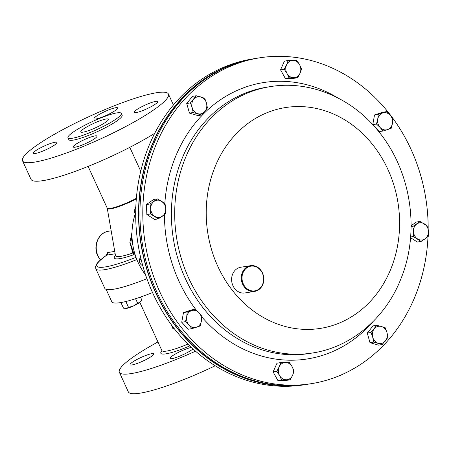 <?xml version="1.0" encoding="UTF-8"?>
<svg xmlns="http://www.w3.org/2000/svg" width="451" height="451" viewBox="0 0 451 451"><rect width="100%" height="100%" fill="white"/><g stroke="black" fill="none" stroke-linecap="round" stroke-linejoin="round"><path stroke-width="0.68" d="M155.792 101.368A13.023 2.041 -24.6 0 0 142.065 106.583A13.023 2.041 -24.6 0 0 134.037 112.423A13.023 2.041 -24.6 0 0 135.971 112.637A13.023 2.041 -24.6 0 0 149.693 107.423A13.023 2.041 -24.6 0 0 157.72 101.582A13.023 2.041 -24.6 0 0 155.792 101.368M115.749 107.716A13.023 2.041 -24.6 0 0 102.022 112.93A13.023 2.041 -24.6 0 0 94 118.771A13.023 2.041 -24.6 0 0 95.928 118.985A13.023 2.041 -24.6 0 0 109.655 113.776A13.023 2.041 -24.6 0 0 117.677 107.93A13.023 2.041 -24.6 0 0 115.749 107.716M55.011 142.251A13.023 2.041 -24.6 0 0 41.283 147.46A13.023 2.041 -24.6 0 0 33.261 153.306A13.023 2.041 -24.6 0 0 35.189 153.52A13.023 2.041 -24.6 0 0 48.917 148.306A13.023 2.041 -24.6 0 0 56.939 142.46A13.023 2.041 -24.6 0 0 55.011 142.251M95.054 135.898A13.023 2.041 -24.6 0 0 81.327 141.112A13.023 2.041 -24.6 0 0 73.299 146.953A13.023 2.041 -24.6 0 0 75.232 147.167A13.023 2.041 -24.6 0 0 88.954 141.958A13.023 2.041 -24.6 0 0 96.982 136.112A13.023 2.041 -24.6 0 0 95.054 135.898M106.194 118.996A15.193 2.379 -24.6 0 0 90.183 125.079A15.193 2.379 -24.6 0 0 80.819 131.895A15.193 2.379 -24.6 0 0 83.069 132.143A15.193 2.379 -24.6 0 0 99.085 126.066A15.193 2.379 -24.6 0 0 108.449 119.244A15.193 2.379 -24.6 0 0 106.194 118.996M116.939 112.891A29.309 4.589 155.4 0 1 121.285 113.37A29.309 4.589 155.4 0 1 103.217 126.522A29.309 4.589 155.4 0 1 72.323 138.254A29.309 4.589 155.4 0 1 67.983 137.775A29.309 4.589 155.4 0 1 86.045 124.623A29.309 4.589 155.4 0 1 116.939 112.891M121.285 113.37L122.136 115.242A29.309 4.589 155.4 0 1 104.074 128.394A29.309 4.589 155.4 0 1 73.18 140.126A29.309 4.589 155.4 0 1 68.84 139.647L67.983 137.775M156.542 92.731A80.222 12.555 155.4 0 1 168.432 94.05A80.222 12.555 155.4 0 1 118.991 130.046A80.222 12.555 155.4 0 1 34.434 162.151A80.222 12.555 155.4 0 1 22.55 160.838A80.222 12.555 155.4 0 1 71.985 124.842A80.222 12.555 155.4 0 1 156.542 92.731M22.55 160.838L31.018 179.329A80.222 12.555 -24.6 0 0 42.901 180.648A80.222 12.555 -24.6 0 0 154.732 133.287M131.991 235.507L130.638 244.132L133.479 252.436A2.086 0.445 -32.6 0 1 132.893 253.005L129.86 242.689L132.019 232.169M106.577 255.232L106.459 254.556L107.671 252.537A2.086 1.793 -99 0 1 106.859 255.103L106.712 255.136C101.999 258.395 98.735 261.23 96.931 263.643L95.584 266.445L95.826 268.751L104.779 288.302A58.517 9.161 155.4 0 0 113.449 289.266A58.517 9.161 155.4 0 0 146.902 278.695M135.114 254.702L132.695 255.086A2.086 1.065 70.8 0 0 132.893 253.005A35.195 5.508 155.4 0 1 120.75 256.348A35.195 5.508 155.4 0 1 115.467 255.554L107.265 208.328A22.99 3.597 155.4 0 0 110.715 208.852A22.99 3.597 155.4 0 0 136.309 198.942M256.095 58.393A164.953 142.088 81 0 0 255.396 58.5L252.537 58.951A164.953 142.088 81 0 0 142.741 163.623A164.953 142.088 81 0 0 174.667 329.157A164.953 142.088 81 0 0 304.211 384.793L307.069 384.337A164.953 142.088 81 0 0 307.768 384.224M255.396 58.5A164.953 142.088 81 0 0 145.6 163.166A164.953 142.088 81 0 0 177.525 328.7A164.953 142.088 81 0 0 307.069 384.337M427.993 236.606A164.953 142.088 -99 0 1 311.32 383.666A164.953 142.088 -99 0 1 181.776 328.029A164.953 142.088 -99 0 1 149.85 162.495A164.953 142.088 -99 0 1 259.646 57.824A164.953 142.088 -99 0 1 389.196 113.46A164.953 142.088 -99 0 1 428.174 228.46M311.32 383.666L308.461 384.117A164.953 142.088 -99 0 1 178.917 328.48A164.953 142.088 -99 0 1 146.992 162.946A164.953 142.088 -99 0 1 256.788 58.28L259.646 57.824M234.154 64.127A164.694 141.862 81 0 0 138.823 209.185A164.694 141.862 81 0 0 285.128 385.56M191.365 347.411A13.023 2.041 -24.6 0 0 177.728 352.738A13.023 2.041 -24.6 0 0 170.1 358.382A13.023 2.041 -24.6 0 0 172.028 358.596A13.023 2.041 -24.6 0 0 183.14 354.655A13.023 2.041 -24.6 0 0 192.96 348.894M131.985 364.944A13.023 2.041 -24.6 0 0 145.712 359.735A13.023 2.041 -24.6 0 0 153.74 353.888A13.023 2.041 -24.6 0 0 151.812 353.674A13.023 2.041 -24.6 0 0 138.085 358.889A13.023 2.041 -24.6 0 0 130.057 364.729A13.023 2.041 -24.6 0 0 131.985 364.944M157.946 341.965A80.222 12.555 -24.6 0 0 119.352 372.267L128.309 391.834A80.222 12.555 -24.6 0 0 140.193 393.148A80.222 12.555 -24.6 0 0 215.183 365.772M119.352 372.267A80.222 12.555 -24.6 0 0 131.235 373.58A80.222 12.555 -24.6 0 0 195.531 351.188M106.109 289.333L111.775 301.702A57.734 9.037 -24.6 0 0 120.327 302.649A57.734 9.037 -24.6 0 0 152.517 292.552M135.17 214.152A58.602 50.478 81 0 0 138.074 262.403A58.602 50.478 81 0 0 145.555 274.806M244.955 286.644A12.504 10.768 81 0 0 260.244 287.958A12.504 10.768 81 0 0 260.672 270.386A12.504 10.768 81 0 0 245.389 269.072A12.504 10.768 81 0 0 244.955 286.644M260.74 270.087A13.023 11.219 -99 0 1 263.26 283.155A13.023 11.219 -99 0 1 254.595 291.419A13.023 11.219 -99 0 1 244.363 287.028A13.023 11.219 -99 0 1 241.843 273.96A13.023 11.219 -99 0 1 250.514 265.695A13.023 11.219 -99 0 1 260.74 270.087M254.595 291.419L244.904 292.953A13.023 11.219 -99 0 1 234.678 288.561A13.023 11.219 -99 0 1 232.158 275.493A13.023 11.219 -99 0 1 240.828 267.229L250.514 265.695M190.435 102.901L192.182 107.654L193.158 112.524L201.648 115.005L204.917 111.369L207.415 107.857L206.445 102.986L204.692 98.233L196.202 95.759L190.435 102.901L186.725 103.493L192.498 96.345L196.202 95.759M201.648 115.005L197.938 115.591L189.448 113.111L186.725 103.493M189.448 113.111L193.158 112.524M204.917 111.369A8.682 7.481 -99 0 1 197.792 113.703A8.682 7.481 -99 0 1 192.182 107.654A8.682 7.481 -99 0 1 193.704 99.271A8.682 7.481 81 0 1 200.836 96.937A8.682 7.481 -99 0 1 206.445 102.986A8.682 7.481 -99 0 1 204.917 111.369M386.473 111.662L378.237 114.357L377.746 119.137L376.478 124.042L380.108 127.47L382.955 131.027L387.46 129.617L391.186 128.332L392.455 123.427L392.945 118.652L390.098 115.095L386.473 111.662L382.769 112.254L374.533 114.949L378.237 114.357M376.478 124.042L372.774 124.628L379.252 131.613L382.955 131.027M372.774 124.628L374.533 114.949M380.108 127.47A8.682 7.481 -99 0 1 377.746 119.137A8.682 7.481 -99 0 1 382.747 112.947A8.682 7.481 -99 0 1 390.098 115.095A8.682 7.481 81 0 1 392.455 123.427A8.682 7.481 -99 0 1 387.46 129.617A8.682 7.481 -99 0 1 380.108 127.47M191.906 328.649L200.143 325.955L201.411 321.056L201.901 316.275L199.054 312.718L195.424 309.29L187.193 311.985L186.703 316.76L185.434 321.664L189.059 325.098L191.906 328.649L188.202 329.236L181.73 322.251L185.434 321.664M181.73 322.251L183.489 312.571L187.193 311.985M183.489 312.571L191.72 309.876L195.424 309.29M199.054 312.718A8.682 7.481 -99 0 1 201.411 321.056A8.682 7.481 -99 0 1 196.416 327.24A8.682 7.481 -99 0 1 189.059 325.098A8.682 7.481 81 0 1 186.703 316.76A8.682 7.481 -99 0 1 191.698 310.576A8.682 7.481 -99 0 1 199.054 312.718M387.95 337.41L386.975 332.539L385.227 327.787L381.371 326.49L376.732 325.312L370.964 332.455L372.718 337.207L373.687 342.078L382.177 344.558L387.95 337.41M373.687 342.078L369.983 342.664L378.474 345.145L382.177 344.558M369.983 342.664L367.261 333.041L370.964 332.455M367.261 333.041L373.028 325.898L376.732 325.312M374.24 328.824A8.682 7.481 -99 0 1 381.371 326.49A8.682 7.481 -99 0 1 386.975 332.539A8.682 7.481 -99 0 1 385.453 340.922A8.682 7.481 81 0 1 378.321 343.256A8.682 7.481 -99 0 1 372.718 337.207A8.682 7.481 -99 0 1 374.24 328.824M290.235 379.787L292.569 375.367L294.131 371.077L292.141 366.714L289.367 362.48L285.432 362.474L280.714 362.587L279.152 366.883L276.818 371.297L279.586 375.536L281.576 379.894L290.235 379.787L286.526 380.373L277.872 380.486L281.576 379.894M277.872 380.486L273.109 371.889L276.818 371.297M273.109 371.889L277.004 363.179L280.714 362.587M285.432 362.474A8.682 7.481 -99 0 1 292.141 366.714A8.682 7.481 -99 0 1 292.569 375.367A8.682 7.481 -99 0 1 286.295 379.781A8.682 7.481 81 0 1 279.586 375.536A8.682 7.481 -99 0 1 279.152 366.883A8.682 7.481 -99 0 1 285.432 362.474M150.566 213.96L158.318 218.859L165.562 213.768L165.703 208.712L165.066 203.773L157.32 198.874L150.07 203.97L150.707 208.903L150.566 213.96L146.863 214.552L146.366 204.557L150.07 203.97M158.318 218.859L154.608 219.451L146.863 214.552M146.366 204.557L153.611 199.466L157.32 198.874M165.703 208.712A8.682 7.481 -99 0 1 162.332 216.255A8.682 7.481 -99 0 1 154.834 216.35A8.682 7.481 -99 0 1 150.707 208.903A8.682 7.481 81 0 1 154.084 201.36A8.682 7.481 -99 0 1 161.582 201.264A8.682 7.481 -99 0 1 165.703 208.712M427.813 226.351L420.067 221.452L412.817 226.549L413.454 231.481L413.313 236.538L421.059 241.437L425.073 238.827L428.309 236.347L428.45 231.29L427.813 226.351M411.098 225.737L416.358 222.039L420.067 221.452M410.557 237.728L417.355 242.024L421.059 241.437M410.619 236.967L413.313 236.538M411.087 226.819L412.817 226.549M413.454 231.481A8.682 7.481 -99 0 1 416.831 223.938A8.682 7.481 -99 0 1 424.329 223.843A8.682 7.481 -99 0 1 428.45 231.29A8.682 7.481 81 0 1 425.073 238.827A8.682 7.481 -99 0 1 417.575 238.929A8.682 7.481 -99 0 1 413.454 231.481M288.15 60.53L286.588 64.82L284.248 69.24L287.022 73.479L289.012 77.837L297.666 77.724L300.005 73.31L301.567 69.014L299.577 64.656L296.803 60.417L288.15 60.53L284.44 61.116L280.545 69.826L284.248 69.24M289.012 77.837L285.303 78.423L293.962 78.311L297.666 77.724M285.303 78.423L280.545 69.826M293.731 77.719A8.682 7.481 -99 0 1 287.022 73.479A8.682 7.481 -99 0 1 286.588 64.82A8.682 7.481 -99 0 1 292.862 60.411A8.682 7.481 81 0 1 299.577 64.656A8.682 7.481 -99 0 1 300.005 73.31A8.682 7.481 -99 0 1 293.731 77.719M125.84 301.516L128.524 307.379L126.325 308.473L123.495 308.174L120.919 302.553M135.582 298.725L137.645 303.224L133.4 305.998L128.524 307.379M140.464 297.085L141.738 299.864L140.007 302.243L137.645 303.224M125.406 308.523A8.682 1.359 -24.6 0 0 125.496 308.535A8.682 1.359 -24.6 0 0 126.325 308.473A8.682 1.359 -24.6 0 0 133.4 305.998A8.682 1.359 155.4 0 0 140.007 302.243A8.682 1.359 -24.6 0 0 140.678 301.584A8.682 1.359 -24.6 0 0 140.74 301.493M171.228 324.63L172.868 328.497L174.013 328.317M174.723 329.224L172.868 328.497M135.847 206.428L134.133 211.367L135.712 211.113M135.689 215.223L134.133 211.367M140.813 258.175A4.341 2.097 -119.6 0 0 140.143 258.31A4.341 2.097 -119.6 0 0 139.494 259.505L139.37 260.56A3.315 1.601 -119.6 0 0 140.143 263.367A3.315 1.601 -119.6 0 0 142.104 265.368A3.315 1.601 -119.6 0 0 142.702 265.515M141.219 259.849A3.315 1.601 -119.6 0 0 139.37 260.56M100.347 260.041L97.715 255.858C92.771 245.97 98.487 232.44 108.516 231.228A17.363 14.956 81 0 0 98.025 255.892A17.363 14.956 81 0 0 100.505 259.906M115.439 255.396A37.213 5.824 155.4 0 0 132.695 255.086A2.086 1.793 81 0 0 133.479 252.436L134.404 252.289M107.671 252.537L114.746 251.416M136.36 198.322A22.922 3.585 155.4 0 1 110.546 208.351A22.922 3.585 155.4 0 1 107.152 207.973L107.265 208.328M136.862 259.584A58.517 9.161 155.4 0 1 104.497 269.709A58.517 9.161 155.4 0 1 95.826 268.751M136.005 257.341A56.431 8.834 155.4 0 1 106.859 255.103L115.157 253.789M203.249 308.044A134.849 116.149 -99 0 1 177.153 172.722A134.849 116.149 -99 0 1 266.907 87.161L270.217 86.631A134.849 116.149 -99 0 0 180.462 172.197A134.849 116.149 -99 0 0 206.558 307.514A134.849 116.149 -99 0 0 312.458 352.998L309.149 353.522A134.849 116.149 -99 0 1 203.249 308.044M196.005 309.792A139.917 120.518 -99 0 1 164.452 214.67M164.812 203.57A139.917 120.518 -99 0 1 337.528 97.737M373.191 145.278A111.786 96.288 -99 0 1 369.324 302.429A111.786 96.288 -99 0 1 232.626 290.686A111.786 96.288 -99 0 1 236.493 133.53A111.786 96.288 -99 0 1 373.191 145.278M373.033 321.614A139.917 120.518 -99 0 1 201.868 317.014M139.827 302.39L161.87 350.534A32.511 5.091 -24.6 0 0 166.684 351.07A32.511 5.091 -24.6 0 0 187.937 344.096M189.781 345.906A34.597 5.418 155.4 0 1 165.957 353.838A34.597 5.418 155.4 0 1 161.943 350.737M168.432 94.05L173.432 104.976M108.516 231.228L111.166 230.811M129.803 147.336L140.735 171.211M88.125 166.419L107.152 207.973M312.458 352.998C351.639 347.123 385.842 317.775 401.057 278.453C420.112 231.707 411.413 172.333 379.748 132.859C353.189 98.459 310.406 79.895 270.217 86.631M161.87 350.534L161.954 351.199M142.104 265.368L142.741 265.656"/></g></svg>
